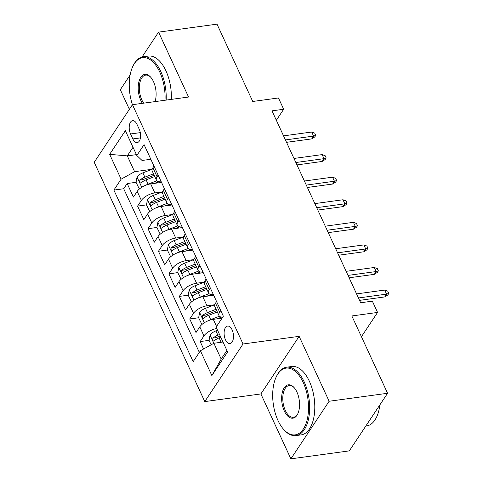 <?xml version="1.0" encoding="UTF-8"?>
<svg xmlns="http://www.w3.org/2000/svg" width="483" height="483" viewBox="0 0 483 483"><rect width="100%" height="100%" fill="white"/><g stroke="black" fill="none" stroke-linecap="round" stroke-linejoin="round"><path stroke-width="0.72" d="M232.1 329.829A8.833 4.588 -97.8 0 0 227.602 326.061A8.833 4.588 -97.8 0 0 224.257 331.012A8.833 4.588 -97.8 0 0 225.483 339.797A8.833 4.588 -97.8 0 0 229.986 343.564A8.833 4.588 -97.8 0 0 233.331 338.613A8.833 4.588 -97.8 0 0 232.1 329.829M290.875 458.85L349.324 450.874L387.571 393.277L329.128 401.252L299.14 336.343L243.034 343.999L204.78 401.596L260.886 393.941L290.875 458.85L329.128 401.252M243.034 343.999L132.457 104.69L94.203 162.288L204.78 401.596M130.132 74.943L120.315 89.723L129.378 109.327M132.457 104.69L188.563 97.035L158.569 32.126L142.038 57.018M158.569 32.126L217.012 24.15L252.742 101.472L278.456 97.964L283.672 109.255L271.983 110.849L360.656 302.75L372.345 301.157L377.561 312.441L351.841 315.954L387.571 393.277M161.527 182.405L150.684 183.89A11.043 4.794 155.2 0 0 137.196 191.389L133.423 197.07L127.162 183.528L136.043 182.314L139.352 189.028M142.739 181.403L143.167 181.342M162.572 191.866L154.856 192.916A11.043 4.794 155.2 0 0 141.368 200.421L137.595 206.102L146.476 204.889L149.784 211.602M153.171 203.977L153.6 203.917M137.595 206.102L143.856 219.65L147.629 213.969A11.043 4.794 155.2 0 1 161.117 206.464L171.96 204.985M182.393 227.559L171.55 229.039A11.043 4.794 155.2 0 0 158.062 236.543L154.288 242.225L148.027 228.676L156.909 227.469L160.217 234.183M163.604 226.551L164.033 226.497M192.826 250.14L181.976 251.619A11.043 4.794 155.2 0 0 168.495 259.117L164.721 264.799L158.46 251.257L167.341 250.043L170.65 256.757M174.037 249.131L174.466 249.071M203.252 272.714L192.409 274.193A11.043 4.794 155.2 0 0 178.921 281.698L175.148 287.379L168.893 273.831L177.774 272.623L181.083 279.331M184.464 271.706L184.892 271.651M213.685 295.288L202.842 296.767A11.043 4.794 155.2 0 0 189.354 304.272L185.581 309.953L179.326 296.411L188.207 295.198M194.897 294.286L195.325 294.225M222.065 318.146L213.275 319.348A11.043 4.794 155.2 0 0 199.787 326.852L196.013 332.533L189.753 318.985L198.634 317.772M205.329 316.86L205.758 316.8M130.555 133.966L132.849 138.935A8.561 4.444 -97.8 0 0 137.214 142.588A8.561 4.444 -97.8 0 0 140.45 137.794A8.561 4.444 -97.8 0 0 139.261 129.281L136.967 124.312A8.561 4.444 -97.8 0 0 132.602 120.659A8.561 4.444 -97.8 0 0 129.359 125.459A8.561 4.444 -97.8 0 0 130.555 133.966L140.318 132.632M136.423 154.632L127.301 155.876L134.606 171.682L121.118 179.187L113.879 190.079L193.164 361.664L200.403 350.767L211.874 375.599L227.59 351.938L216.112 327.106L223.351 316.208L144.073 144.622L136.834 155.52L142.05 160.471L150.841 159.275M121.118 179.187L109.647 154.349L125.357 130.688L136.834 155.52M214.73 304.749L207.014 305.799L202.842 296.767M191.479 301.941L188.201 295.185L189.227 289.818A7.317 3.176 -24.8 0 1 195.035 285.743L204.321 282.163L196.581 283.225L192.409 274.193M193.864 259.594L186.154 260.645L181.976 251.619M183.437 237.02L175.721 238.071L171.55 229.039M173.005 214.44L165.289 215.496L161.117 206.464M127.162 183.528L123.702 188.738L199.322 352.397M216.752 328.488A11.043 4.794 -24.8 0 0 203.959 335.878L200.185 341.559L203.615 348.98M189.753 318.985L193.526 313.304A11.043 4.794 -24.8 0 1 207.014 305.799M179.326 296.411L183.099 290.73A11.043 4.794 -24.8 0 1 196.581 283.225M168.893 273.831L172.666 268.15A11.043 4.794 -24.8 0 1 186.154 260.645M158.46 251.257L162.234 245.575A11.043 4.794 -24.8 0 1 175.721 238.071M148.027 228.676L151.801 222.995A11.043 4.794 -24.8 0 1 165.289 215.496M158.164 175.13L157.084 176.76A11.043 4.794 155.2 0 0 156.407 180.117A11.043 4.794 155.2 0 0 161.256 181.813M153.992 166.098L152.912 167.728A11.043 4.794 155.2 0 0 152.236 171.085L156.407 180.117M164.425 188.678L163.345 190.302A11.043 4.794 155.2 0 0 162.668 193.659L166.84 202.691A11.043 4.794 -24.8 0 1 167.516 199.334L168.597 197.704M174.858 211.252L173.777 212.882A11.043 4.794 155.2 0 0 173.101 216.239L177.273 225.265A11.043 4.794 -24.8 0 1 177.949 221.914L179.03 220.284M185.291 233.826L184.204 235.456A11.043 4.794 155.2 0 0 183.534 238.813L187.706 247.845A11.043 4.794 -24.8 0 1 188.382 244.489L189.463 242.858M195.718 256.407L194.637 258.037A11.043 4.794 155.2 0 0 193.967 261.388L198.139 270.42A11.043 4.794 -24.8 0 1 198.809 267.063L199.896 265.439M206.15 278.981L205.07 280.611A11.043 4.794 155.2 0 0 204.394 283.968L208.571 293A11.043 4.794 -24.8 0 1 209.242 289.643L210.322 288.013M216.583 301.561L215.503 303.185A11.043 4.794 155.2 0 0 214.826 306.542L218.998 315.574A11.043 4.794 -24.8 0 1 219.674 312.217L220.755 310.587M152.139 169.285L134.606 171.682M361.441 336.717L377.561 312.441M276.342 120.285L283.672 109.255M133.018 147.267L127.301 155.876L109.647 154.349M223.007 342.018L213.884 343.262L221.19 359.068L226.907 350.459M123.702 188.738L113.879 190.079M200.185 341.559L209.067 340.352M215.762 339.434L216.191 339.38M171.688 204.394A11.043 4.794 -24.8 0 1 166.84 202.691M182.115 226.968A11.043 4.794 -24.8 0 1 177.273 225.265M192.548 249.542A11.043 4.794 -24.8 0 1 187.706 247.845M202.981 272.122A11.043 4.794 -24.8 0 1 198.139 270.42M213.414 294.696A11.043 4.794 -24.8 0 1 208.571 293M200.403 350.767L213.884 343.262M222.633 317.289A11.043 4.794 -24.8 0 1 218.998 315.574M211.874 375.599L221.19 359.068M299.14 336.343L260.886 393.941M286.534 142.328L311.704 138.893L313.564 136.091L285.423 139.931M311.686 132.028L314.729 133.139L315.773 135.397L313.564 136.091L311.686 132.028L283.545 135.868M315.773 135.397L314.741 136.955L311.704 138.893M145.908 185.176A7.317 3.176 -24.8 0 1 148.088 184.15L156.872 180.763M154.488 183.371L158.841 181.686M136.043 182.302L137.063 176.935A7.317 3.176 -24.8 0 1 142.871 172.86L152.163 169.279M153.497 173.82L144.858 177.152A7.317 3.176 155.2 0 0 140.112 180.014L139.653 180.926L139.913 182.477L140.505 183.021L141.362 182.725A7.317 3.176 -24.8 0 1 146.108 179.857L154.753 176.524M140.112 180.014L143.475 179.555A3.725 1.618 -24.8 0 1 145.021 178.77L154.162 175.251M165.005 100.247A33.683 17.491 -97.8 0 0 159.77 72.082A33.683 17.491 -97.8 0 0 133.012 66.002A33.683 17.491 -97.8 0 0 132.439 104.714M133.012 66.002L133.368 65.29A34.51 17.919 82.2 0 1 143.197 56.783A34.51 17.919 82.2 0 1 160.785 71.514A34.51 17.919 82.2 0 1 166.158 100.09M142.388 103.332A16.839 8.742 82.2 0 1 140.855 100.567A16.839 8.742 82.2 0 1 139.708 79.369A16.839 8.742 82.2 0 1 150.618 77.099A16.839 8.742 82.2 0 1 153.467 81.573A16.839 8.742 82.2 0 1 155.043 101.605M150.883 77.407A16.011 8.314 -97.8 0 0 145.697 75.113A16.011 8.314 -97.8 0 0 139.635 84.084A16.011 8.314 -97.8 0 0 141.863 100.005A16.011 8.314 -97.8 0 0 143.686 103.157M143.197 56.783L148.335 56.082A34.51 17.919 82.2 0 1 165.929 70.814A34.51 17.919 82.2 0 1 171.302 99.389M303.209 382.506A33.683 17.491 -97.8 0 0 276.451 376.432A33.683 17.491 -97.8 0 0 277.985 420.494A33.683 17.491 -97.8 0 0 283.684 429.441A33.683 17.491 -97.8 0 0 305.504 424.901A33.683 17.491 -97.8 0 0 303.209 382.506M276.451 376.432L276.807 375.72A34.51 17.919 82.2 0 1 286.63 367.213A34.51 17.919 82.2 0 1 304.224 381.944A34.51 17.919 82.2 0 1 309.029 416.255A34.51 17.919 82.2 0 1 295.964 435.594A34.51 17.919 82.2 0 1 284.215 430.033L283.684 429.441M296.906 392.003A16.839 8.742 82.2 0 1 297.673 414.034A16.839 8.742 82.2 0 1 284.294 410.997A16.839 8.742 82.2 0 1 283.147 389.799A16.839 8.742 82.2 0 1 294.056 387.529A16.839 8.742 82.2 0 1 296.906 392.003M294.322 387.837A16.011 8.314 -97.8 0 0 289.136 385.537A16.011 8.314 -97.8 0 0 283.068 394.508A16.011 8.314 -97.8 0 0 285.302 410.429A16.011 8.314 -97.8 0 0 293.465 417.27A16.011 8.314 -97.8 0 0 297.848 413.665M286.63 367.213L291.774 366.506A34.51 17.919 82.2 0 1 309.368 381.244A34.51 17.919 82.2 0 1 314.173 415.555A34.51 17.919 82.2 0 1 301.108 434.893L295.964 435.594M379.867 404.875A34.51 17.919 82.2 0 1 366.567 425.964L365.794 426.066M296.96 164.908L322.137 161.473L323.996 158.672L295.856 162.511M322.119 154.608L325.162 155.719L326.206 157.977L323.996 158.672L322.119 154.608L293.978 158.448M326.206 157.977L325.174 159.529L322.137 161.473M307.393 187.482L332.57 184.047L334.429 181.246L306.288 185.086M332.552 177.183L335.594 178.293L336.639 180.551L334.429 181.246L332.552 177.183L304.411 181.022M336.639 180.551L335.607 182.109L332.57 184.047M317.826 210.063L343.002 206.627L344.862 203.826L316.721 207.666M342.984 199.757L346.027 200.868L347.072 203.126L344.862 203.826L342.984 199.757L314.844 203.603M347.072 203.126L346.039 204.683L343.002 206.627M328.259 232.637L353.435 229.202L355.295 226.4L327.148 230.24M353.417 222.337L356.46 223.448L357.505 225.706L355.295 226.4L353.417 222.337L325.27 226.177M357.505 225.706L356.466 227.264L353.435 229.202M156.341 207.75A7.317 3.176 -24.8 0 1 158.521 206.724L167.305 203.337M164.914 205.945L169.273 204.267M146.47 204.883L147.496 199.509A7.317 3.176 -24.8 0 1 153.304 195.434L162.596 191.854M163.93 196.394L155.291 199.727A7.317 3.176 155.2 0 0 150.545 202.594L150.086 203.5L150.346 205.058L150.938 205.595L151.795 205.305A7.317 3.176 -24.8 0 1 156.54 202.437L165.186 199.105M150.545 202.594L153.908 202.136A3.725 1.618 -24.8 0 1 155.454 201.351L164.594 197.825M166.774 230.331A7.317 3.176 -24.8 0 1 168.953 229.304L177.738 225.917M175.347 228.519L179.706 226.841M156.903 227.457L157.929 222.089A7.317 3.176 -24.8 0 1 163.737 218.014L173.029 214.434M174.363 218.968L165.717 222.301A7.317 3.176 155.2 0 0 160.978 225.169L160.519 226.074L160.779 227.632L161.37 228.169L162.228 227.879A7.317 3.176 -24.8 0 1 166.973 225.012L175.613 221.679M160.978 225.169L164.341 224.71A3.725 1.618 -24.8 0 1 165.886 223.925L175.027 220.399M177.207 252.905A7.317 3.176 -24.8 0 1 179.386 251.878L188.171 248.491M185.78 251.1L190.139 249.415M167.335 250.037L168.362 244.664A7.317 3.176 -24.8 0 1 174.17 240.588L183.462 237.008M184.796 241.548L176.15 244.881A7.317 3.176 155.2 0 0 171.405 247.749L170.946 248.654L171.211 250.212L171.803 250.749L172.66 250.454A7.317 3.176 -24.8 0 1 177.406 247.586L186.046 244.259M171.405 247.749L174.774 247.29A3.725 1.618 -24.8 0 1 176.313 246.499L185.454 242.979M187.639 275.479A7.317 3.176 -24.8 0 1 189.819 274.453L198.598 271.072M196.213 273.674L200.572 271.995M177.768 272.611L178.795 267.238A7.317 3.176 -24.8 0 1 184.603 263.169L193.894 259.582M195.229 264.123L186.583 267.455A7.317 3.176 155.2 0 0 181.837 270.323L181.379 271.229L181.644 272.786L182.236 273.324L183.093 273.034A7.317 3.176 -24.8 0 1 187.833 270.166L196.478 266.833M181.837 270.323L185.2 269.864A3.725 1.618 -24.8 0 1 186.746 269.079L195.887 265.553M338.692 255.211L363.862 251.776L365.728 248.974L337.581 252.814M363.85 244.911L366.893 246.022L367.931 248.28L365.728 248.974L363.85 244.911L335.703 248.751M367.931 248.28L366.899 249.838L363.862 251.776M198.066 298.059A7.317 3.176 -24.8 0 1 200.252 297.033L209.03 293.646M206.646 296.254L211.005 294.57M205.661 286.703L197.016 290.035A7.317 3.176 155.2 0 0 192.27 292.897L191.811 293.809L192.077 295.361L192.663 295.898L193.52 295.608A7.317 3.176 -24.8 0 1 198.265 292.74L206.911 289.408M192.27 292.897L195.633 292.438A3.725 1.618 -24.8 0 1 197.179 291.654L206.319 288.128M349.124 277.791L374.295 274.356L376.154 271.555L348.014 275.395M374.277 267.491L377.32 268.602L378.364 270.86L376.154 271.555L374.277 267.491L346.136 271.331M378.364 270.86L377.332 272.412L374.295 274.356M208.499 320.634A7.317 3.176 -24.8 0 1 210.679 319.607L219.463 316.22M217.078 318.828L221.437 317.15M201.912 324.516L198.634 317.766L199.66 312.392A7.317 3.176 -24.8 0 1 205.462 308.317L214.754 304.737M216.088 309.277L207.449 312.61A7.317 3.176 155.2 0 0 202.703 315.477L202.244 316.383L202.504 317.941L203.095 318.478L203.953 318.182A7.317 3.176 -24.8 0 1 208.698 315.321L217.344 311.988M202.703 315.477L206.066 315.019A3.725 1.618 -24.8 0 1 207.612 314.234L216.752 310.708M359.551 300.366L384.728 296.93L386.587 294.129L358.446 297.969M384.71 290.066L387.752 291.177L388.797 293.435L386.587 294.129L384.71 290.066L356.569 293.906M388.797 293.435L387.764 294.992L384.728 296.93M220.761 342.326A7.317 3.176 -24.8 0 1 221.111 342.181L222.784 341.541M211.125 344.802L209.061 340.34L210.087 334.973A7.317 3.176 -24.8 0 1 215.895 330.897L217.567 330.251M219.554 334.538L217.881 335.184A7.317 3.176 155.2 0 0 213.136 338.052L212.677 338.957L212.937 340.515L213.528 341.052L214.386 340.763A7.317 3.176 -24.8 0 1 219.131 337.895L220.803 337.249M213.136 338.052L216.499 337.593A3.725 1.618 -24.8 0 1 218.044 336.808L220.212 335.969M216.553 326.442L213.275 319.348M154.856 192.916L150.684 183.89M141.368 200.421L137.196 191.389M203.959 335.878L199.787 326.852M193.526 313.304L189.354 304.272M183.099 290.73L178.921 281.698M172.666 268.15L168.495 259.117M162.234 245.575L158.062 236.543M151.801 222.995L147.629 213.969M157.084 176.76L152.912 167.728M167.516 199.334L163.345 190.302M177.949 221.914L173.777 212.882M188.382 244.489L184.204 235.456M198.809 267.063L194.637 258.037M209.242 289.643L205.07 280.611M219.674 312.217L215.503 303.185M140.438 137.897L132.849 138.935M137.039 177.068L141.754 187.271M146.108 179.857L148.088 184.15M142.871 172.86L144.858 177.152M147.472 199.642L152.187 209.845M156.54 202.437L158.521 206.724M153.304 195.434L155.291 199.727M157.905 222.222L162.614 232.42M166.973 225.012L168.953 229.304M163.737 218.014L165.717 222.301M168.338 244.796L173.047 255M177.406 247.586L179.386 251.878M174.17 240.588L176.15 244.881M178.764 267.377L183.48 277.574M187.833 270.166L189.819 274.453M184.603 263.169L186.583 267.455M189.197 289.951L193.912 300.148M198.265 292.74L200.252 297.033M195.035 285.743L197.016 290.035M199.63 312.525L204.345 322.729M208.698 315.321L210.679 319.607M205.462 308.317L207.449 312.61M210.063 335.105L213.842 343.286M219.131 337.895L221.111 342.181M215.895 330.897L217.881 335.184"/></g></svg>
